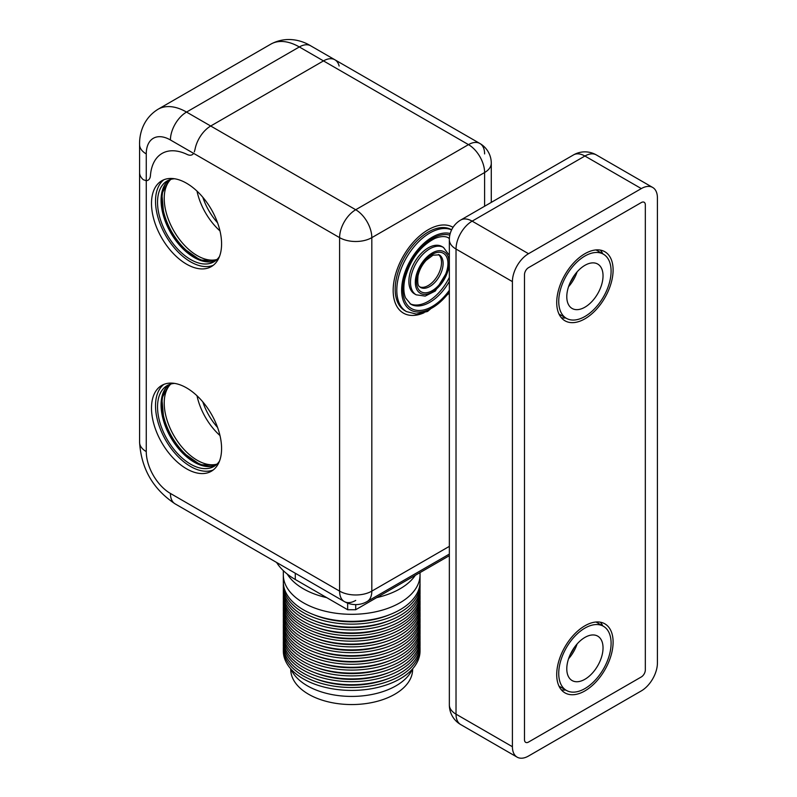 <?xml version="1.0" encoding="UTF-8"?>
<svg xmlns="http://www.w3.org/2000/svg" width="797" height="797" viewBox="0 0 797 797"><rect width="100%" height="100%" fill="white"/><g stroke="black" fill="none" stroke-linecap="round" stroke-linejoin="round"><path stroke-width="1.2" d="M186.538 183.23A49.553 28.612 -120 0 0 161.761 180.77A49.553 28.612 -120 0 0 161.761 237.994A49.553 28.612 -120 0 0 211.315 266.606A49.553 28.612 -120 0 0 218.916 226.896A49.553 28.612 -120 0 0 186.538 183.23M163.853 179.753A49.553 28.612 -120 0 0 165.786 235.673A49.553 28.612 -120 0 0 213.247 265.301M186.538 387.87A49.553 28.612 -120 0 0 161.761 385.419A49.553 28.612 -120 0 0 161.761 442.644A49.553 28.612 -120 0 0 211.315 471.256A49.553 28.612 -120 0 0 218.916 431.546A49.553 28.612 -120 0 0 186.538 387.87M163.853 384.393A49.553 28.612 -120 0 0 165.786 440.323A49.553 28.612 -120 0 0 213.247 469.951M217.023 464.113A46.714 26.968 60 0 1 182.453 447.705A46.714 26.968 60 0 1 164.222 403.083A46.714 26.968 60 0 1 170.797 384.044M217.023 259.473A46.714 26.968 60 0 1 182.453 243.055A46.714 26.968 60 0 1 164.222 198.433A46.714 26.968 60 0 1 170.797 179.395M174.623 178.757A46.714 26.968 -120 0 0 167.211 180.909A46.714 26.968 -120 0 0 167.211 234.846A46.714 26.968 -120 0 0 213.915 261.815A46.714 26.968 -120 0 0 219.494 256.475M174.623 383.407A46.714 26.968 -120 0 0 167.211 385.559A46.714 26.968 -120 0 0 167.211 439.496A46.714 26.968 -120 0 0 213.915 466.464A46.714 26.968 -120 0 0 219.494 461.114M194.329 151.898L195.066 149.198A22.784 13.15 -60 0 1 210.707 126.016A22.784 13.15 120 0 0 195.066 149.198L195.056 149.248M143.33 179.733L146.259 180.69A11.397 6.575 -120 0 0 148.093 180.172A11.397 6.575 -120 0 0 150.424 175.709A56.966 32.886 60 0 1 162.08 153.432A56.966 32.886 60 0 1 187.205 154.479A11.397 6.575 -120 0 0 192.236 154.688A11.397 6.575 -120 0 0 193.611 153.353A11.397 6.575 60 0 1 192.236 154.688A11.397 6.575 60 0 1 187.205 154.479A56.966 32.886 -120 0 0 162.08 153.432A56.966 32.886 -120 0 0 150.424 175.709A11.397 6.575 60 0 1 148.093 180.172A11.397 6.575 60 0 1 146.259 180.69L145.911 180.7M484.606 153.921A22.784 13.15 120 0 0 479.884 143.49A22.784 13.15 120 0 0 468.487 144.626L355.711 209.741A22.784 13.15 120 0 0 339.602 237.645L339.602 591.125A22.784 13.15 120 0 0 344.314 601.556A22.784 13.15 120 0 0 355.711 600.43M484.606 206.244L484.606 172.531A22.784 13.15 -120 0 0 468.487 144.626L355.711 209.741L210.707 126.016L323.482 60.901A22.784 13.15 -60 0 1 334.879 59.775A22.784 13.15 120 0 0 323.482 60.901L299.323 46.953L186.538 112.068L210.707 126.016L323.482 60.901L468.487 144.626A22.784 13.15 -60 0 1 479.884 143.49L334.879 59.775A22.784 13.15 120 0 1 339.133 66.021M491.281 202.388L491.281 163.226A22.784 13.15 -0 0 1 484.606 172.531L371.82 237.645A22.784 13.15 -120 0 0 355.711 209.741A22.784 13.15 -60 0 0 339.602 237.645L170.428 139.973A22.784 13.15 120 0 1 186.538 112.068A56.966 32.886 60 0 0 158.055 109.249C143.171 118.424 139.276 133.926 139.585 144.626L139.585 172.531A22.784 13.15 -0 0 0 142.862 179.335A22.784 13.15 180 0 1 139.585 172.531L139.585 442.295A22.784 13.15 -0 0 0 146.259 451.59A34.181 19.736 60 0 0 170.428 493.453L339.602 591.125A22.784 13.15 0 0 0 371.82 591.125L449.349 546.363M424.044 312.783A49.553 28.612 -60 0 1 403.431 313.121A49.553 28.612 -60 0 1 403.431 255.897A49.553 28.612 -60 0 1 452.995 227.284A49.553 28.612 -60 0 1 453.045 227.314A49.553 28.612 120 0 0 452.995 227.284A49.553 28.612 120 0 0 394.405 279.07A49.553 28.612 120 0 0 403.431 313.121A49.553 28.612 120 0 0 424.044 312.783M344.314 601.556A22.784 22.784 0 0 0 367.098 601.556A22.784 13.15 -120 0 0 371.82 591.125L371.82 237.645A22.784 13.15 -0 0 1 339.602 237.645L339.602 591.125A22.784 13.15 -60 0 0 344.314 601.556L175.141 503.883A22.784 13.15 120 0 1 170.428 493.453M438.46 254.512A18.799 10.849 -60 0 1 441.04 266.836A18.799 10.849 -60 0 1 419.75 286.92M441.887 246.522A27.347 15.791 120 0 0 414.54 262.303A27.347 15.791 120 0 0 414.54 293.884L416.154 294.81A27.347 15.791 -60 0 1 411.172 276.021A27.347 15.791 -60 0 1 443.491 247.449L441.887 246.522M451.64 229.795L451.57 229.745A46.714 26.968 120 0 0 404.856 256.714A46.714 26.968 120 0 0 404.856 310.651L406.47 311.587A46.714 26.968 -60 0 1 397.962 279.488A46.714 26.968 -60 0 1 451.6 229.885M449.349 277.376A38.166 22.037 -60 0 1 409.997 303.707M448.123 237.665A38.166 22.037 -60 0 1 449.369 238.642M290.736 668.813L290.736 669.37A60.951 35.188 -0 0 0 351.686 704.558A60.951 35.188 -0 0 0 412.637 669.37L412.637 668.813M290.875 668.972A62.664 36.174 -0 0 0 351.686 696.419A62.664 36.174 -0 0 0 412.487 668.972M419.999 583.265A68.353 39.461 180 0 1 420.039 584.659A68.353 39.461 180 0 1 351.686 624.131A68.353 39.461 180 0 1 283.324 584.659A68.353 39.461 180 0 1 283.373 583.265M389.165 614.876A64.368 37.16 180 0 1 314.197 614.876M283.324 570.652L283.324 574.846A68.353 39.461 -0 0 0 351.686 614.308A68.353 39.461 -0 0 0 420.039 574.846A68.353 39.461 -0 0 1 351.686 614.308A68.353 39.461 -0 0 1 283.324 574.846L283.324 581.87A68.353 39.461 -0 0 0 351.686 621.331A68.353 39.461 -0 0 0 420.039 581.87L420.039 572.585M419.999 594.871A68.353 39.461 180 0 1 420.039 596.266A68.353 39.461 180 0 1 351.686 635.737A68.353 39.461 180 0 1 283.324 596.266A68.353 39.461 180 0 1 283.373 594.871M389.165 626.482A64.368 37.16 180 0 1 314.197 626.482M283.324 590.467L283.324 593.476A68.353 39.461 -0 0 0 351.686 632.948A68.353 39.461 -0 0 0 420.039 593.476L420.039 590.467A68.353 39.461 180 0 1 351.686 629.929A68.353 39.461 180 0 1 283.324 590.467A68.353 39.461 180 0 1 283.373 589.073M419.999 606.009A68.353 39.461 180 0 1 420.039 607.404A68.353 39.461 180 0 1 351.686 646.875A68.353 39.461 180 0 1 283.324 607.404A68.353 39.461 180 0 1 283.373 606.009M389.165 637.62A64.368 37.16 180 0 1 314.197 637.62M283.324 601.695L283.324 604.614A68.353 39.461 -0 0 0 351.686 644.076A68.353 39.461 -0 0 0 420.039 604.614L420.039 601.695A68.353 39.461 180 0 1 351.686 641.157A68.353 39.461 180 0 1 283.324 601.695A68.353 39.461 180 0 1 283.373 600.3M419.999 617.615A68.353 39.461 180 0 1 420.039 619.01A68.353 39.461 180 0 1 351.686 658.481A68.353 39.461 180 0 1 283.324 619.01A68.353 39.461 180 0 1 283.373 617.615M389.165 649.226A64.368 37.16 180 0 1 314.197 649.226M283.324 613.212L283.324 616.22A68.353 39.461 -0 0 0 351.686 655.692A68.353 39.461 -0 0 0 420.039 616.22L420.039 613.212A68.353 39.461 180 0 1 351.686 652.673A68.353 39.461 180 0 1 283.324 613.212A68.353 39.461 180 0 1 283.373 611.817M419.999 635.03A68.353 39.461 180 0 1 420.039 636.424A68.353 39.461 180 0 1 351.686 675.896A68.353 39.461 180 0 1 283.324 636.424A68.353 39.461 180 0 1 283.373 635.03M389.165 666.641A64.368 37.16 180 0 1 314.197 666.641M283.324 630.626L283.324 633.635A68.353 39.461 -0 0 0 351.686 673.106A68.353 39.461 -0 0 0 420.039 633.635L420.039 630.626A68.353 39.461 180 0 1 351.686 670.088A68.353 39.461 180 0 1 283.324 630.626A68.353 39.461 180 0 1 283.373 629.231M419.999 646.636A68.353 39.461 180 0 1 420.039 648.041A68.353 39.461 180 0 1 351.686 687.502A68.353 39.461 180 0 1 283.324 648.041A68.353 39.461 180 0 1 283.373 646.636M389.165 678.247A64.368 37.16 180 0 1 314.197 678.247M283.324 642.233L283.324 645.241A68.353 39.461 -0 0 0 351.686 684.713A68.353 39.461 -0 0 0 420.039 645.241L420.039 642.233A68.353 39.461 180 0 1 351.686 681.694A68.353 39.461 180 0 1 283.324 642.233A68.353 39.461 180 0 1 283.373 640.838M419.999 640.838A68.353 39.461 180 0 1 420.039 642.233M389.165 672.439A64.368 37.16 180 0 1 314.197 672.439M283.324 636.424L283.324 639.443A68.353 39.461 -0 0 0 351.686 678.905A68.353 39.461 -0 0 0 420.039 639.443L420.039 636.424M419.999 623.423A68.353 39.461 180 0 1 420.039 624.818A68.353 39.461 180 0 1 351.686 664.28A68.353 39.461 180 0 1 283.324 624.818A68.353 39.461 180 0 1 283.373 623.423M389.165 655.034A64.368 37.16 180 0 1 314.197 655.034M283.324 619.01L283.324 622.029A68.353 39.461 -0 0 0 351.686 661.49A68.353 39.461 -0 0 0 420.039 622.029L420.039 619.01M419.999 611.817A68.353 39.461 180 0 1 420.039 613.212M389.165 643.418A64.368 37.16 180 0 1 314.197 643.418M283.324 607.404L283.324 610.422A68.353 39.461 -0 0 0 351.686 649.884A68.353 39.461 -0 0 0 420.039 610.422L420.039 607.404M419.999 600.3A68.353 39.461 180 0 1 420.039 601.695M389.165 631.911A64.368 37.16 180 0 1 314.197 631.911M283.324 596.266L283.324 598.906A68.353 39.461 -0 0 0 351.686 638.367A68.353 39.461 -0 0 0 420.039 598.906L420.039 596.266M419.999 589.073A68.353 39.461 180 0 1 420.039 590.467M389.165 620.674A64.368 37.16 180 0 1 314.197 620.674M283.324 584.659L283.324 587.678A68.353 39.461 -0 0 0 351.686 627.139A68.353 39.461 -0 0 0 420.039 587.678L420.039 584.659M419.999 629.231A68.353 39.461 180 0 1 420.039 630.626M389.165 660.833A64.368 37.16 180 0 1 314.197 660.833M283.324 624.818L283.324 627.837A68.353 39.461 -0 0 0 351.686 667.298A68.353 39.461 -0 0 0 420.039 627.837L420.039 624.818M283.324 648.041L283.324 650.95A68.353 39.461 -0 0 0 351.686 690.411A68.353 39.461 -0 0 0 420.039 650.95L420.039 648.041M415.307 575.324A68.353 39.461 180 0 1 376.672 597.63M326.69 597.63A68.353 39.461 180 0 1 303.348 588.794A68.353 39.461 180 0 1 287.249 574.069M355.711 604.604L355.711 609.725L449.349 555.668M276.599 562.453A79.75 46.047 -0 0 0 295.288 579.499L347.651 609.725L347.651 603.14M355.711 609.725L347.651 609.725M570.253 282.427A31.332 18.092 120 0 0 574.258 275.483M577.098 271.887A25.634 14.804 -60 0 1 568.56 286.691M570.253 654.516A31.332 18.092 120 0 0 574.258 647.572M577.098 643.976A25.634 14.804 -60 0 1 568.56 658.77M584.908 628.116A37.031 21.38 120 0 0 560.729 660.743A37.031 21.38 120 0 0 566.398 690.411A37.031 21.38 120 0 0 603.429 669.042A37.031 21.38 120 0 0 603.429 626.283A37.031 21.38 120 0 0 584.908 628.116M584.908 256.036A37.031 21.38 120 0 0 560.729 288.663A37.031 21.38 120 0 0 566.398 318.332A37.031 21.38 120 0 0 603.429 296.952A37.031 21.38 120 0 0 603.429 254.203A37.031 21.38 120 0 0 584.908 256.036M584.908 679.283A25.634 14.804 -60 0 1 572.097 680.548A25.634 14.804 -60 0 1 572.097 650.95A25.634 14.804 -60 0 1 597.73 636.145A25.634 14.804 -60 0 1 601.655 656.688A25.634 14.804 -60 0 1 584.908 679.283M584.908 307.194A25.634 14.804 -60 0 1 572.097 308.459A25.634 14.804 -60 0 1 572.097 278.86A25.634 14.804 -60 0 1 597.73 264.066A25.634 14.804 -60 0 1 601.655 284.609A25.634 14.804 -60 0 1 584.908 307.194M528.521 253.705L641.306 188.59L584.908 156.033L472.133 221.148L528.521 253.705A22.784 13.15 120 0 0 512.411 281.61L456.023 249.053L456.023 714.162L512.411 746.719L512.411 281.61M596.305 154.907A22.784 22.784 0 0 0 573.521 154.907A22.784 13.15 -120 0 1 584.908 156.033A22.784 13.15 -60 0 1 596.305 154.907L652.693 187.464A22.784 13.15 120 0 1 657.415 197.895L657.415 663.004A22.784 13.15 120 0 1 641.306 690.909L528.521 756.024A22.784 13.15 120 0 1 517.133 757.15A22.784 13.15 120 0 1 512.411 746.719M652.693 187.464A22.784 13.15 120 0 0 641.306 188.59M524.496 274.636L524.496 739.746L524.496 274.636A5.699 3.288 -60 0 1 528.521 267.662L641.306 202.548L528.521 267.662A5.699 3.288 120 0 0 524.496 274.636M641.306 202.548A5.699 3.288 -60 0 1 644.155 202.269A5.699 3.288 -60 0 1 645.331 204.869L645.331 669.978L645.331 204.869A5.699 3.288 120 0 0 644.155 202.269A5.699 3.288 120 0 0 641.306 202.548M645.331 669.978A5.699 3.288 -60 0 1 641.306 676.952L528.521 742.067L641.306 676.952A5.699 3.288 120 0 0 645.331 669.978M528.521 742.067A5.699 3.288 -60 0 1 525.671 742.346A5.699 3.288 -60 0 1 524.496 739.746A5.699 3.288 120 0 0 525.671 742.346A5.699 3.288 120 0 0 528.521 742.067M565.74 690.033A39.87 23.023 -60 0 1 561.357 689.843M600.41 622.208A39.87 23.023 -60 0 1 602.771 625.904M584.908 690.909A39.87 23.023 -60 0 1 564.973 692.882A39.87 23.023 -60 0 1 564.973 646.835A39.87 23.023 -60 0 1 604.853 623.822A39.87 23.023 -60 0 1 610.96 655.772A39.87 23.023 -60 0 1 584.908 690.909M565.74 317.953A39.87 23.023 -60 0 1 561.357 317.764M600.41 250.119A39.87 23.023 -60 0 1 602.771 253.825M584.908 318.82A39.87 23.023 -60 0 1 564.973 320.793A39.87 23.023 -60 0 1 564.973 274.756A39.87 23.023 -60 0 1 604.853 251.732A39.87 23.023 -60 0 1 610.96 283.682A39.87 23.023 -60 0 1 584.908 318.82M164.252 390.41A47.153 27.228 -120 0 0 163.823 420.188A47.153 27.228 -120 0 0 182.244 452.078A47.153 27.228 -120 0 0 208.236 466.604M215.618 465.328A46.714 26.968 60 0 1 170.747 437.453A46.714 26.968 60 0 1 169.044 384.652L161.861 398.38L163.823 420.188M210.587 466.464A47.531 27.447 60 0 1 162.04 403.671A47.531 27.447 60 0 1 165.547 388.448M219.982 435.551A46.714 26.968 60 0 1 197.008 395.77M202.817 401.897A43.865 25.325 -120 0 0 217.571 427.461M164.252 185.771A47.153 27.228 -120 0 0 163.823 215.539A47.153 27.228 -120 0 0 182.244 247.429A47.153 27.228 -120 0 0 208.236 261.954M182.244 247.429L200.137 260.031L215.638 260.669A46.714 26.968 60 0 1 170.747 232.804A46.714 26.968 60 0 1 169.044 180.012L161.861 193.741L163.823 215.539M210.587 261.815A47.531 27.447 60 0 1 162.04 199.021A47.531 27.447 60 0 1 165.547 183.798M219.982 230.911A46.714 26.968 60 0 1 197.008 191.121M202.817 197.248A43.865 25.325 -120 0 0 217.571 222.811M170.428 139.973A34.181 19.736 -120 0 0 146.259 153.921L146.259 451.59M299.323 46.953A56.966 32.886 -120 0 0 270.841 44.134C286.233 35.825 301.605 40.209 310.71 45.828A22.784 13.15 120 0 0 299.323 46.953M139.585 144.626A22.784 13.15 -0 0 0 146.259 153.921M450.215 233.531A43.297 24.996 120 0 0 402.704 280.275A43.297 24.996 120 0 0 414.4 311.547A43.297 24.996 120 0 0 449.349 291.961M442.644 267.762A18.799 10.849 120 0 0 439.227 254.851L433.01 255.189L426.166 260.33C422.012 264.913 419.292 270.073 418.017 275.802C416.901 287.956 419.75 286.003 420.427 287.408A18.799 10.849 120 0 0 442.644 267.762M417.08 276.499A22.216 12.822 -60 0 1 443.401 253.316A22.216 12.822 -60 0 1 436.238 287.757A22.216 12.822 -60 0 1 417.08 276.499M415.914 276.808A23.92 13.808 120 0 0 436.547 288.932A23.92 13.808 120 0 0 444.258 251.842A23.92 13.808 120 0 0 415.914 276.808M449.388 238.373A38.166 22.037 120 0 0 448.91 238.074C445.563 235.972 440.9 236.091 434.903 238.433C420.109 246.084 410.076 259.702 404.806 279.269C403.312 287 403.571 293.216 405.573 297.939L410.744 304.185A38.166 22.037 120 0 0 449.349 281.371M449.349 290.267A41.583 24.01 -60 0 1 415.446 310.093A41.583 24.01 -60 0 1 403.87 279.966A41.583 24.01 -60 0 1 449.817 235.155M295.288 579.499L295.288 573.252M573.521 154.907L460.736 220.022A22.784 13.15 60 0 1 472.133 221.148A22.784 13.15 -60 0 0 456.023 249.053A22.784 13.15 180 0 1 449.349 239.758L449.349 704.857A22.784 13.15 0 0 0 456.023 714.162A22.784 13.15 -60 0 0 460.736 724.593L517.133 757.15M182.244 452.078L200.137 464.681L215.638 465.309M139.585 442.295C141.248 468.706 153.104 489.238 175.141 503.883M491.281 163.226A22.784 22.784 0 0 0 479.884 143.49M449.349 554.074L367.098 601.556M158.055 109.249L270.841 44.134M310.71 45.828L334.879 59.775M406.47 311.587L416.303 314.068L427.551 311.468L449.349 293.047M416.154 294.81L425.18 296.095L435.301 291.025L449.349 268.21M449.349 255.329L443.491 247.449M558.996 686.147L566.398 690.411M596.026 622.009L603.429 626.283M558.996 314.058L566.398 318.332M596.026 249.929L603.429 254.203M460.736 220.022A22.784 22.784 0 0 0 449.349 239.758M449.349 704.857A22.784 22.784 0 0 0 460.736 724.593"/></g></svg>
